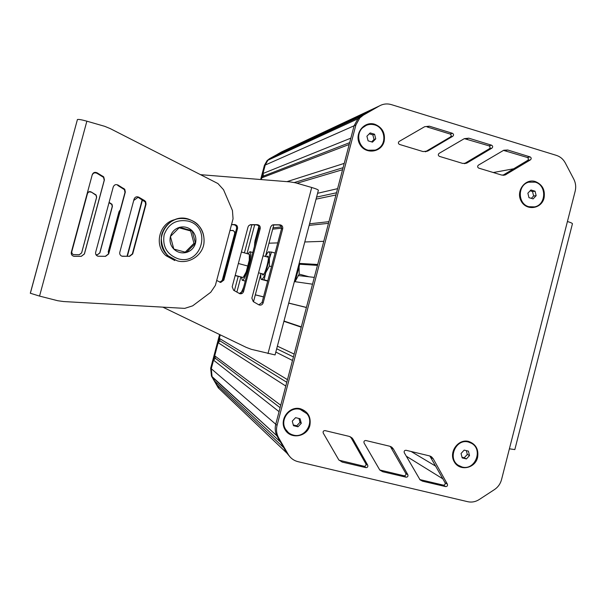 <?xml version="1.0" encoding="UTF-8"?>
<svg xmlns="http://www.w3.org/2000/svg" width="606" height="606" viewBox="0 0 606 606"><rect width="100%" height="100%" fill="white"/><g stroke="black" fill="none" stroke-linecap="round" stroke-linejoin="round"><path stroke-width="0.91" d="M464.173 450.106L461.052 453.485L462.173 457.909L466.408 458.939L469.521 455.56L468.408 451.144L464.173 450.106M469.521 455.56L467.317 454.417L466.362 450.644M466.408 458.939L464.219 457.78L467.317 454.417M461.999 457.235L464.219 457.78M470.589 442.797L468.241 441.933C455.826 438.161 446.948 458.106 457.954 465.097L459.106 465.809M468.491 442.054C456.068 438.282 447.183 458.234 458.197 465.234L462.09 467.006C475.043 470.817 483.49 449.599 471.544 443.304L468.491 442.054M295.584 417.655L292.274 421.132L293.478 425.7L297.985 426.791L301.288 423.321L300.091 418.761L295.584 417.655M301.288 423.321L299.985 422.329L298.97 418.488M297.985 426.791L296.698 425.776L299.985 422.329M293.274 424.95L296.698 425.776M304.212 411.186L300.008 409.27C289.479 406.134 279.434 419.67 285.388 429.033L288.229 432.434M300.152 409.368C289.623 406.232 279.571 419.776 285.524 429.154C287.35 432.229 289.979 434.207 293.418 435.093C304.886 438.449 314.802 422.579 306.856 413.648L300.152 409.368M530.932 189.973L527.871 193.193L528.962 197.654L533.106 198.889L536.166 195.67L535.075 191.216L530.932 189.973M535.075 191.216L532.53 191.534L530.129 190.822M536.166 195.67L533.613 195.965L532.53 191.534M531.341 198.359L533.613 195.965M530.159 181.823L528.326 182.224C517.115 185.095 517.319 204.04 528.591 206.744L532.939 207.146M535.174 182.156L528.606 182.186C517.388 185.057 517.6 204.01 528.871 206.714L534.575 206.888C546.354 204.783 546.832 185.027 535.174 182.156M370.16 132.919L366.918 136.206L368.092 140.827L372.501 142.145L375.743 138.857L374.569 134.244L370.16 132.919M374.569 134.244L372.857 134.903L369.266 133.82M375.743 138.857L374.016 139.486L372.857 134.903M371.652 141.887L374.016 139.486M366.244 125.366L362.365 127.934C355.26 134.327 358.6 147.909 367.834 150.243L375.235 150.114M374.644 124.889C370.084 123.677 366.054 124.662 362.547 127.851C355.442 134.252 358.782 147.841 368.024 150.182C372.001 151.258 375.644 150.583 378.955 148.159C387.242 142.334 384.492 127.419 374.644 124.889M223.303 392.635L218.289 387.863L211.449 376.061L210.676 368.213L219.592 334.527M260.648 179.527L264.39 165.408L267.057 160.628L269.488 158.719L282.994 151.25M286.971 181.648L344.231 163.385L349.2 144.455L261.83 177.816L261.368 179.581L265.216 165.044L267.897 160.242L281.457 151.97L377.477 106.838L361.487 116.011L357.964 118.784L354.093 125.783L275.76 424.238C274.76 428.268 275.132 432.116 276.881 435.775L286.805 453.03L290.236 457.136M218.917 388.469L286.805 453.03L283.706 447.652L216.766 384.772L218.917 388.469L212.055 376.614L211.274 368.728L220.243 334.845L219.311 338.375L287.464 379.651L292.501 360.472L275.821 352.063M216.766 384.772L216.766 383M210.676 368.213L275.76 424.238L279.063 411.663L213.539 360.169L211.274 368.728L212.055 376.614L214.539 380.932L280.48 442.069L277.366 436.676L278.677 437.88L288.183 454.333C290.463 458.144 293.736 460.583 298 461.666L467.673 501.685C471.703 502.563 475.536 501.851 479.172 499.564L494.496 489.557C498.041 487.163 500.389 483.846 501.533 479.611L509.404 448.804L514.827 449.591L572.375 224.015C572.837 223.485 571.185 222.644 567.428 221.493L575.177 191.155C576.177 186.966 575.715 182.959 573.784 179.134L565.284 162.931C563.232 159.158 560.262 156.643 556.376 155.371L391.37 104.618C387.189 103.406 383.204 103.838 379.409 105.929L363.32 115.155L359.782 117.95L355.889 124.995L277.071 425.367C276.056 429.419 276.434 433.29 278.192 436.971L278.677 437.88M213.539 360.169L215.365 358.305L280.108 407.687M215.365 358.305L214.691 355.805L280.745 405.255L285.79 386.052L218.16 342.731L219.978 340.867L286.774 382.28M214.691 355.805L218.16 342.731M219.978 340.867L219.311 338.375M276.692 348.776L293.433 356.911M277.374 346.162L294.175 354.086L301.235 327.187L283.911 321.309M283.987 321.036L301.318 326.884M255.315 294.872L263.519 296.902M288.698 303.129L306.401 307.5M255.331 294.819L263.534 296.849M288.714 303.061L306.424 307.431L312.522 284.199L294.357 281.593M260.118 276.684L260.769 276.775M298.94 264.193L317.461 265.375M299.152 263.383L317.688 264.496L323.771 241.324L304.78 241.968M268.966 243.188L277.768 242.892M272.67 229.144L281.578 228.22M309.151 225.356L328.49 223.349M273.018 227.833L281.381 226.909M309.56 223.803L328.929 221.667L335.936 194.98L316.052 199.139M316.59 197.094L336.519 192.769M317.589 193.291L337.595 188.655L342.572 169.695L297.008 183.254M294.372 182.52L343.102 167.688M261.83 177.816L263.633 176.013L349.67 142.645M263.633 176.013L262.974 173.498L350.851 138.145L354.093 125.783L355.889 124.995M262.974 173.498L265.216 165.044L264.39 165.408M269.488 158.719L361.487 116.011L366.759 112.981L274.003 156.227L267.897 160.242L265.216 165.044L354.093 125.783L357.964 118.784L359.782 117.95M277.487 154.606L372.22 109.853L379.409 105.929M277.806 154.06L281.457 151.97M379.545 105.853L377.477 106.838M544.059 198.026C541.491 209.062 526.235 211.1 521.13 201.018C515.608 191.17 525.107 178.179 535.325 181.542C542.423 184.519 545.332 190.011 544.059 198.026M309.878 425.412C307.136 436.956 290.577 439.759 284.979 429.533C278.934 419.579 289.206 405.702 300.318 408.724C308.045 411.489 311.226 417.057 309.878 425.412M384.136 141.372C381.439 152.742 365.236 154.681 359.775 144.213C353.881 133.979 363.941 120.677 374.811 124.26C382.356 127.411 385.469 133.115 384.136 141.372M477.573 457.53C474.968 468.733 459.409 471.529 454.182 461.666C448.538 452.061 458.219 438.57 468.65 441.433C475.892 444.062 478.869 449.432 477.573 457.53M389.628 446.205L392.12 447.478L393.445 449.099L407.853 474.756C408.255 476.316 407.671 477.127 406.103 477.195L382.734 471.726L379.795 470.044L364.077 442.978C363.653 441.395 364.244 440.577 365.842 440.517L389.628 446.205M423.109 151.583L399.521 144.44C398.203 143.66 398.036 142.683 399.021 141.516L424.654 126.707L429.351 126.177L452.44 133.29C453.78 134.131 453.902 135.123 452.803 136.259L427.844 151.008L423.109 151.583M462.658 163.408L439.426 156.371C438.07 155.522 437.949 154.522 439.07 153.386L464.31 138.66L468.832 138.183L491.572 145.19C492.898 146.023 493.011 147.008 491.928 148.137L466.756 163.128L462.658 163.408M478.384 165.158L503.745 150.25L507.722 150.008L530.121 156.909C531.424 157.742 531.545 158.719 530.47 159.84L505.184 174.96L501.617 175.051L478.732 168.12C477.399 167.279 477.286 166.294 478.384 165.158M406.028 450.273L429.449 455.879L431.593 456.886L433.207 458.742L447.387 484.171C447.781 485.724 447.205 486.527 445.66 486.603L422.64 481.217L420.079 479.876L404.285 452.72C403.869 451.152 404.452 450.341 406.028 450.273M353.071 439.312L367.713 465.188C368.122 466.764 367.531 467.582 365.941 467.643L342.216 462.09L338.807 459.901L323.248 433.085C322.824 431.487 323.422 430.661 325.043 430.608L349.192 436.381L352.131 438.047L353.071 439.312L351.306 438.115L365.865 463.832C366.266 465.4 365.683 466.211 364.1 466.272L339.057 460.204M277.071 425.367L275.76 424.238C274.76 428.268 275.132 432.116 276.881 435.775L211.782 376.674M363.32 115.155L357.964 118.784L267.057 160.628M390.309 446.41L405.762 473.347C406.164 474.899 405.581 475.71 404.02 475.778L379.735 469.976M429.351 126.177L427.124 126.949L450.076 134.017C451.417 134.858 451.538 135.842 450.44 136.971L425.276 151.818M464.363 138.63L488.989 145.834C490.299 146.667 490.421 147.644 489.337 148.765L464.332 163.65L466.756 163.128M503.48 150.379L527.318 157.484C528.614 158.302 528.727 159.272 527.667 160.393L502.874 175.278M429.821 455.977L445.069 482.724C445.463 484.262 444.887 485.065 443.35 485.133L419.753 479.558M350.238 436.729L351.306 438.115M120.193 210.237L119.685 210.532M120.223 210.146L119.034 211.638L108.262 251.695L108.542 253.581M91.029 192.193C89.355 191.519 88.165 191.996 87.453 193.625L71.728 251.945L72.061 253.55L73.364 254.581L79.234 254.709L81.598 252.922L96.551 197.458L96.036 195.261L91.112 191.928C89.43 191.246 88.234 191.723 87.522 193.359L71.72 251.952L72.053 253.573L73.371 254.603L79.265 254.732L81.636 252.937L96.657 197.215L96.142 195.003L91.112 191.928M95.975 254.732L97.513 254.732L99.876 252.937L112.413 206.351L112.004 204.275L109.095 202.366M95.968 254.709L97.399 254.709L99.748 252.929L112.224 206.555L111.822 204.487L109.027 202.646M241.589 277.306L242.249 280.267C245.082 281.858 253.202 251.725 249.945 251.71L247.983 253.762M260.247 276.7L260.822 275.169M260.216 276.7L260.822 275.101M229.235 256.186L226.606 266.117M249.392 254.618C249.778 255.414 249.733 257.292 249.271 260.247L246.165 271.98C244.953 275.2 243.953 277.04 243.165 277.51L235.143 275.616M249.361 254.308L241.408 251.975M249.346 254.134L249.271 260.247L246.165 271.98L243.157 277.518L235.204 275.397M238.272 263.799L238.438 263.178M247.43 265.936L238.476 263.519M254.376 246.589L254.967 240.923L258.86 226.477M241.15 293.145L243.642 287.183M229.947 230.538L232.386 230.545C234.09 230.81 234.848 231.81 234.643 233.545L221.925 281.517M229.969 230.447L233.121 230.462L235.461 232.696M138.456 197.026L133.714 200.472M273.791 224.924L265.451 256.49M260.966 273.457L253.497 301.743M138.797 197.2L144.554 200.563L145.69 201.684L146.046 204.169L132.699 253.967L129.593 256.338L121.836 256.156C120.155 255.391 119.48 254.111 119.799 252.308L134.085 199.094C135.024 196.935 136.592 196.306 138.797 197.2L138.388 197.518L145.243 201.98L145.599 204.449L132.335 253.944L129.245 256.3L122.344 256.293M74.493 256.361L73.796 256.285C71.819 255.641 70.993 254.315 71.311 252.293L92.142 175.142C93.089 172.983 94.672 172.354 96.892 173.263L103.535 177.353L104.217 180.277L84.363 253.937L81.227 256.315L73.788 256.247C71.834 255.603 71.008 254.285 71.319 252.278L92.263 174.672C93.21 172.505 94.801 171.869 97.043 172.786L103.724 176.899L104.414 179.846L84.431 253.967L81.272 256.353L74.477 256.315M117.996 185.035L124.768 189.292L125.313 192.057L108.663 253.967L105.535 256.346L97.96 256.24C96.104 255.543 95.339 254.232 95.657 252.301L113.254 186.928C114.201 184.769 115.776 184.133 117.996 185.035L117.723 185.436L124.45 189.663L124.987 192.413L108.444 253.944L105.338 256.308L97.907 256.224M39.549 296.092L30.308 293.228L77.424 119.526C78.568 119.2 81.719 119.753 86.87 121.185L104.702 126.321L110.148 128.563L217.94 183.557L223.538 189.731L232.446 210.524L233.06 218.811L215.395 285.358L210.752 292.259L192.663 305.841L184.724 308.378L63.63 301.546L57.759 300.727L39.549 296.092L86.87 121.185M309.098 276.798L299.182 274.117L299.076 266.799L299.569 264.239M295.046 281.692L299.182 274.117M295.008 281.684L299.076 266.799L299.311 264.216M266.746 256.838L267.95 256.058C269.973 256.876 264.974 275.351 262.807 275.063L262.163 273.783M260.989 273.465C260.633 276.434 260.716 278.298 261.224 279.063L261.595 279.305C262.625 279.29 264.004 277.078 265.723 272.685L269.405 258.739C270.026 254.262 269.852 251.937 268.875 251.755L268.594 251.816C267.769 252.217 266.761 253.793 265.572 256.52M267.685 281.101L261.125 279.343L264.148 279.82L265.723 272.685L269.39 266.057L269.405 258.739L271.48 252.051L268.322 251.975M267.769 280.79L264.148 279.82M271.503 266.632L269.39 266.057M275.094 253.043L271.48 252.051M261.065 278.775L261.118 279.26M175.331 219.546C159.408 222.591 153.538 245.097 165.938 255.649L174.839 260.557M192.132 230.734C188.564 227.371 184.391 226.227 179.618 227.311C174.929 228.727 171.869 231.78 170.43 236.484C169.332 241.279 170.453 245.475 173.808 249.074C177.399 252.429 181.58 253.558 186.345 252.452C191.011 251.02 194.056 247.96 195.48 243.279C196.571 238.514 195.458 234.333 192.132 230.734L195.48 243.279L186.345 252.452L173.808 249.074L170.43 236.484L179.618 227.311L192.132 230.734L190.655 230.969L179.103 227.811M195.48 243.279L193.958 243.362L190.655 230.969M185.201 252.149L193.958 243.362M219.766 282.214L222.94 279.919L236.545 228.613C236.81 226.356 235.832 225.053 233.605 224.712L231.492 224.705M216.69 280.48L220.751 282.419L223.841 280.101L237.529 228.485C237.794 226.212 236.81 224.909 234.575 224.561L231.53 224.546M258.717 304.757L259.209 304.985C261.125 305.424 262.443 304.712 263.163 302.849L282.722 228.689C282.987 226.439 282.017 225.144 279.82 224.803L273.571 224.773L271.829 225.318L270.647 227.038L251.861 298.152L253.27 301.614L258.717 304.757M258.823 304.818L262.034 302.53L281.487 228.818C281.745 226.576 280.783 225.288 278.593 224.955L272.624 224.924M239.355 293.554L242.559 291.266L259.103 228.712C259.368 226.47 258.398 225.174 256.194 224.834L250.028 224.803M257.285 224.682L250.982 224.652L248.846 225.538L248.043 226.932L232.189 286.782L233.613 290.259L239.847 293.736C241.68 294.016 242.923 293.281 243.574 291.516L260.216 228.591C260.482 226.326 259.504 225.023 257.285 224.682L256.194 224.834M162.825 307.144L246.241 347.382L251.338 349.329L275.071 354.934L318.339 190.435C318.68 189.89 316.468 188.913 311.719 187.489L295.402 182.792L290.054 181.898L200.525 174.672M127.01 256.3L142.183 199.738M127.351 256.3L142.471 199.904M390.893 446.66L391.817 447.236M406.247 456.174L442.933 478.892M411.126 451.493L435.896 466.272M493.276 172.528L513.805 168.748M298.175 275.548L314.302 277.396M567.428 221.493L509.404 448.804M380.788 470.332L382.734 471.726M404.02 475.778L406.103 477.195M405.762 473.347L407.853 474.756M391.438 447.857L393.445 449.099M425.624 151.629L427.844 151.008L425.617 151.629M450.44 136.971L452.803 136.259M450.076 134.017L452.44 133.29M464.878 163.362L467.324 162.825M489.337 148.765L491.928 148.137M488.989 145.834L491.572 145.19M466.378 138.88L468.832 138.183M503.548 174.929L506.222 174.467M527.667 160.393L530.47 159.84M527.318 157.484L530.121 156.909M505.04 150.629L507.722 150.008M420.466 479.778L422.64 481.217M443.35 485.133L445.66 486.603M445.069 482.724L447.387 484.171M430.972 457.447L433.207 458.742M340.511 460.749L342.216 462.09M364.1 466.272L365.941 467.643M365.865 463.832L367.713 465.188M286.805 453.03L288.183 454.333M255.384 242.786L254.649 242.582M255.815 241.158L254.967 240.923M259.209 228.007L258.436 227.795M243.574 291.516L241.832 291.047M254.679 224.826L247.081 253.52M240.832 277.139L236.863 292.137M234.643 233.545L235.257 233.477M232.386 230.545L233.121 230.462M251.861 224.811L244.445 252.8M238.188 276.427L234.408 290.713M144.554 200.563L144.114 200.866M146.046 204.169L145.599 204.449M92.263 174.672L92.142 175.142M97.043 172.786L96.892 173.263M102.891 176.202L102.702 176.657M104.414 179.846L104.217 180.277M123.798 188.428L123.488 188.807M177.179 260.8L168.082 255.777C151.349 241.749 167.703 212.229 188.314 219.046C199.806 223.311 205.002 231.537 203.904 243.733C202.071 255.785 188.928 264.231 177.179 260.8M188.004 221.069C176.354 219.152 168.4 223.72 164.135 234.78C162.31 246.506 166.915 254.49 177.959 258.732C201.821 266.057 212.259 226.78 188.004 221.069M234.575 224.561L233.605 224.712M223.841 280.101L222.94 279.919M237.529 228.485L236.545 228.613M263.163 302.849L262.034 302.53M282.722 228.689L281.487 228.818M279.82 224.803L278.593 224.955M273.571 224.773L272.806 224.864M250.982 224.652L250.119 224.773M260.216 228.591L259.103 228.712M267.996 353.571L311.719 187.489M278.192 436.971L211.449 376.061M390.544 446.501L392.12 447.478M503.245 175.293L505.184 174.96M430.366 456.174L431.593 456.886M350.366 436.865L352.131 438.047M252.816 252.49L249.945 251.71M245.256 281.07L242.249 280.267M145.243 201.98L145.69 201.684M103.535 177.353L103.724 176.899M77.424 119.526L30.345 293.312M258.557 272.814L263.761 274.215M263.042 255.83L268.344 257.277M268.238 256.588L267.95 256.058M263.315 274.76L262.807 275.063M165.938 255.649L168.082 255.777C161.378 249.104 160.226 237.514 162.256 232.901C164.597 226.795 168.748 222.417 174.71 219.781C179.52 217.402 191.102 217.842 197.821 224.553C202.692 230.053 204.714 236.446 203.904 243.733M220.751 282.419L219.872 282.222"/></g></svg>
